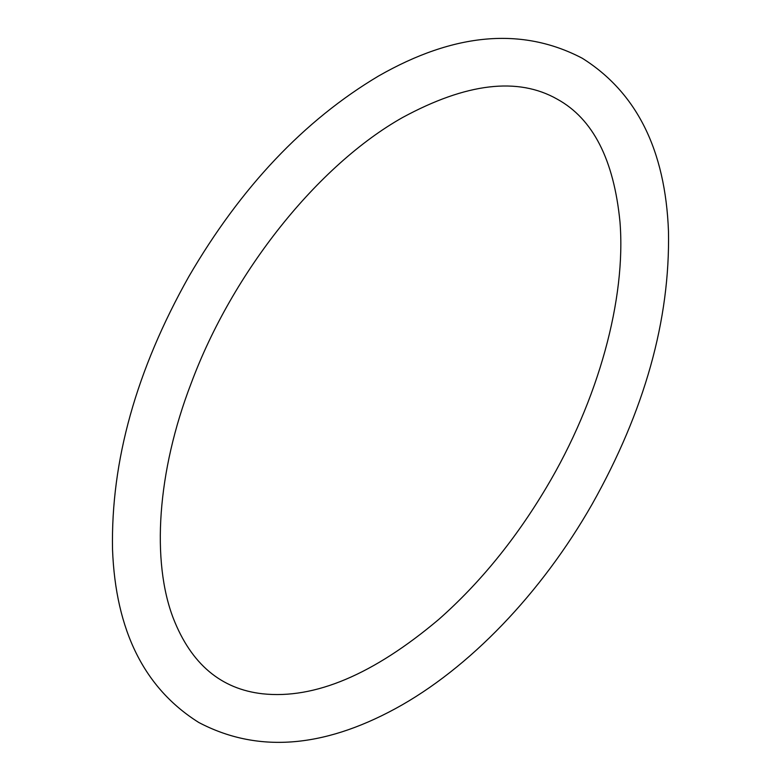 <?xml version="1.0" encoding="UTF-8"?>
<svg xmlns="http://www.w3.org/2000/svg" width="781" height="781" viewBox="0 0 781 781"><rect width="100%" height="100%" fill="white"/><g stroke="black" fill="none" stroke-linecap="round" stroke-linejoin="round"><path stroke-width="1.17" d="M402.488 117.56C466.306 82.942 517.871 76.802 557.175 99.128C592.935 118.702 613.856 159.597 619.968 221.784C626.216 298.459 598.578 400.165 546.27 487.686C515.489 539.378 479.71 583.231 438.942 619.265C373.455 674.53 314.665 699.366 262.562 693.792C220.935 689.096 191.218 664.006 173.392 618.523C151.397 561.715 156.961 472.036 191.238 383.129C232.64 271.71 317.974 165.221 402.488 117.56M378.512 76.04C454.239 32.714 522.147 26.779 582.245 58.233C636.652 92.402 665.402 150.079 668.477 231.274C670.166 319.673 644.725 410.63 592.154 504.155C541.497 593.013 469.205 668.575 395.303 708.699C322.162 748.383 256.646 752.982 198.755 722.464C144.348 688.305 115.598 630.618 112.523 549.424C110.834 461.034 136.275 370.077 188.846 276.552C240.88 187.215 304.102 120.372 378.512 76.04"/></g></svg>
